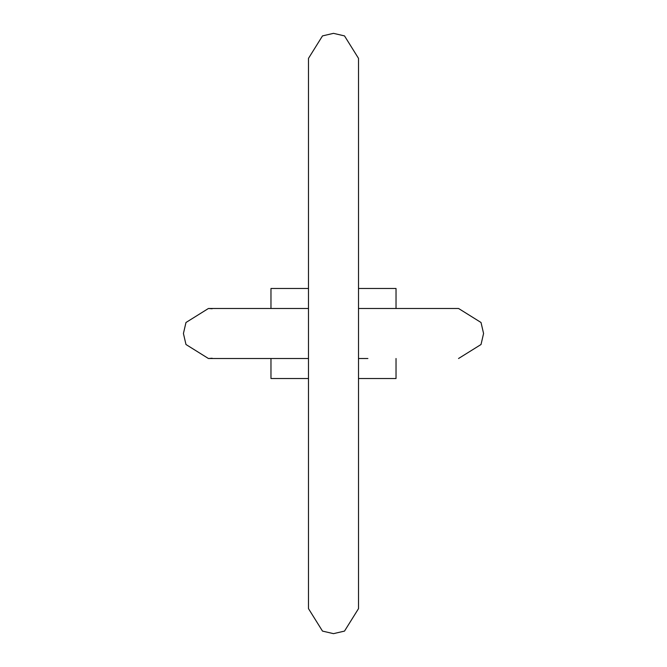 <?xml version="1.0" encoding="UTF-8"?>
<svg xmlns="http://www.w3.org/2000/svg" width="667" height="667" viewBox="0 0 667 667"><rect width="100%" height="100%" fill="white"/><g stroke="black" fill="none" stroke-linecap="round" stroke-linejoin="round"><path stroke-width="1" d="M360.722 308.488L458.562 308.488L481.024 322.495L483.575 333.5L481.024 344.505L458.537 358.512M358.512 358.512L367.892 358.512M396.031 308.488L396.031 288.478L358.512 288.478M308.488 288.478L270.969 288.478L270.969 308.488M308.488 378.522L270.969 378.522L270.969 358.512M396.031 358.512L396.031 378.522L358.512 378.522M212.131 358.237L208.438 358.512L215.608 358.512L208.438 358.512L185.976 344.505L183.425 333.5L185.976 322.495L208.438 308.488L308.488 308.488M358.512 308.488L458.562 308.488L481.024 322.495L483.575 333.5M212.131 308.763L208.438 308.488L215.608 308.488M299.108 308.488L306.278 308.488M215.608 358.512L308.488 358.512M183.425 333.5L185.976 322.495L208.438 308.488M333.5 33.35L322.495 35.901L308.488 58.362L308.488 608.638L322.495 631.099L333.5 633.65L344.505 631.099L358.512 608.638L358.512 58.362L344.505 35.901L333.5 33.35"/></g></svg>

